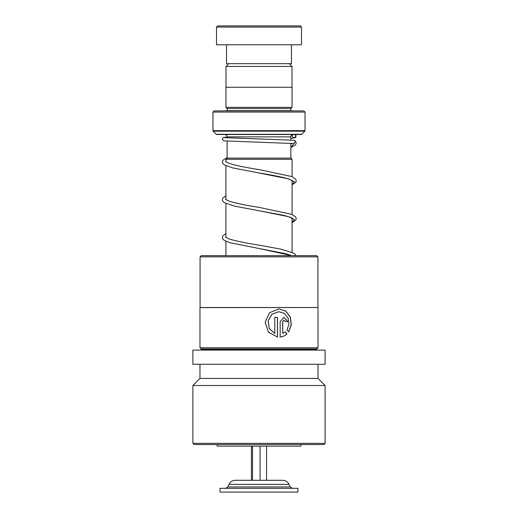 <?xml version="1.0" encoding="UTF-8"?>
<svg xmlns="http://www.w3.org/2000/svg" width="518" height="518" viewBox="0 0 518 518"><rect width="100%" height="100%" fill="white"/><g stroke="black" fill="none" stroke-linecap="round" stroke-linejoin="round"><path stroke-width="0.78" d="M228.781 63.675L225.997 66.459L292.003 66.459L289.219 63.675M292.003 87.283L292.003 66.459M225.997 87.283L225.997 66.459M290.87 158.107L290.87 143.298M290.87 139.983L290.87 136.862A2.363 2.363 0 0 1 293.233 134.499L224.767 134.499A2.363 2.363 0 0 1 227.13 136.862L290.87 136.862M227.13 158.107L227.13 141.181M227.13 137.866L227.13 136.862M227.104 158.107L290.896 158.107L292.081 159.291L225.919 159.291L227.104 158.107M292.081 252.234L292.081 218.117M292.081 214.458L292.081 180.348M292.081 176.683L292.081 159.291M225.919 255.665L225.919 241.265M225.919 237.497L225.919 203.496M225.919 199.721L225.919 165.721M225.919 161.946L225.919 159.291M227.13 110.658L290.87 110.658L290.87 108.527L227.13 108.527L227.13 110.658A1.178 1.178 0 0 1 227.104 110.891M290.87 108.527L292.055 107.349L292.055 87.283L225.945 87.283L225.945 107.349L292.055 107.349M227.13 108.527L225.945 107.349M212.963 130.666L305.037 130.666L305.037 112.069L303.859 110.891L214.141 110.891L212.963 112.069L212.963 130.666A0.706 0.706 0 0 0 213.17 131.164L216.297 134.291A0.706 0.706 0 0 0 216.796 134.499L301.204 134.499A0.706 0.706 0 0 0 301.703 134.291L304.83 131.164L213.17 131.164M305.037 130.666A0.706 0.706 0 0 1 304.83 131.164M305.037 112.069L212.963 112.069M217.683 25.9L300.317 25.9L301.495 27.078L216.505 27.078L217.683 25.9M291.459 44.788L291.459 63.675L226.541 63.675L226.541 44.788M301.495 27.078L301.495 44.788L216.505 44.788L216.505 27.078M200.071 256.85L201.256 255.665L316.744 255.665L317.929 256.85L200.071 256.85L200.071 307.511L317.929 307.511L317.929 256.85M201.159 348.925L316.841 348.925L316.841 349.631L201.159 349.631L201.159 348.925L199.98 347.74L199.98 307.608L317.929 307.511M288.727 331.928L291.349 324.702L290.294 316.951L285.761 311.072L278.839 308.89L269.451 312.775L265.125 322.293L268.492 332.2L277.499 337.043L277.499 317.353L274.799 317.353L274.799 333.462L269.256 328.386L268.11 320.843L271.937 314.29L278.826 311.706L284.35 313.416L288.047 318.033L288.992 324.145L286.978 329.921L288.727 331.928M285.204 331.915L282.77 333.462L282.77 321.587L284.052 320.176L285.327 321.587L287.82 321.587L284.045 317.353L280.16 321.587L280.16 337.043C282.783 336.739 285.055 335.703 286.991 333.929L285.204 331.915M199.98 347.74L318.02 347.74L318.02 307.608M197.183 364.271L325.103 364.271L325.103 350.103L192.897 350.103L192.897 364.271L197.183 364.271M192.897 443.356L325.103 443.356L323.925 444.535L194.075 444.535L192.897 443.356L192.897 385.515L199.98 378.431L318.02 378.431L318.02 364.271M192.897 385.515L325.103 385.515L318.02 378.431M284.006 320.176L282.673 321.587L282.77 333.462M287.704 321.587L283.993 317.353M280.076 337.043C282.686 336.739 284.952 335.703 286.875 333.929L286.991 333.929M286.875 333.929L285.101 331.915M288.662 331.85L291.226 324.65L290.158 316.932L285.651 311.072L278.781 308.89M277.428 337.03L277.428 317.353M278.788 311.706L271.885 314.29L268.071 320.843L269.211 328.386L274.799 333.462M300.906 444.535L300.906 446.16L217.094 446.16L217.094 444.535M224.702 137.658L294.211 140.268L295.48 141.187L293.971 143.557L224.041 140.883L222.384 139.497L222.708 138.079L223.744 137.432L227.13 137.069M293.33 134.499A1.651 1.625 -90 0 0 294.004 137.658A1.651 1.625 -90 0 0 294.677 134.499M294.982 488.325L220.046 488.325L220.046 492.1L297.954 492.1L297.954 488.325L294.982 488.325M266.556 446.16L266.556 480.296L282.608 480.296L235.392 480.296C232.465 480.413 230.329 481.772 228.975 484.375L227.765 486.965L225.628 488.325M251.444 446.16L251.444 480.296L252.512 480.296L252.512 446.16M260.062 446.16L260.062 480.296M237.192 480.296L251.444 480.296M216.297 134.291L301.703 134.291M293.971 143.557L290.87 147.462M257.336 172.675L288.474 178.859L294.373 181.792L292.081 184.725M292.981 218.784L292.359 218.285C290.773 217.314 287.503 216.265 282.543 215.125L259.175 210.761L288.461 216.634L294.366 219.567L292.081 222.5M291.647 255.665L286.286 253.826L259.155 248.53L291.964 255.665M228.975 484.375L289.025 484.375L290.235 486.965L227.765 486.965M316.841 348.925L318.02 347.74M201.159 349.631L200.686 350.103M325.103 443.356L325.103 385.515M199.98 378.431L199.98 364.271M316.841 349.631L317.314 350.103M292.133 143.389L290.87 143.998M292.081 184.855L295.746 182.342L296.231 180.782L295.733 179.17L291.757 176.554L259.524 169.684C246.141 167.573 236.014 165.488 229.144 163.423L225.595 161.642M292.081 181.196L292.735 180.769M292.981 181.009L288.118 178.801C281.099 176.884 271.464 174.942 259.201 172.993L232.724 167.916L224.378 164.899L222.824 163.455L222.339 161.843L222.844 160.282L227.13 157.55M292.081 222.63L295.746 220.118L296.231 218.557L295.733 216.945L291.764 214.335L259.499 207.459C246.426 205.387 236.428 203.341 229.493 201.321L225.595 199.417M292.081 218.972L292.735 218.544M296.154 255.665L294.25 253.334L281.138 249.19L259.479 245.228C246.115 243.117 236.007 241.032 229.144 238.973L225.595 237.192M292.884 134.809L291.938 134.887M294.82 134.499L295.953 135.276L295.927 137.147L294.554 137.93L290.87 138.267M225.919 195.823L222.811 198.109L222.339 199.67L222.824 201.23L224.378 202.674L234.453 206.112L259.175 210.761M225.919 233.599L222.811 235.884L222.339 237.445L222.857 239.057L224.475 240.507L230.076 242.741L259.155 248.53M295.48 141.187L296.218 143.039L295.435 145.008L290.87 147.546M290.235 486.965L292.372 488.325M289.025 484.375C287.671 481.772 285.535 480.413 282.608 480.296"/></g></svg>
